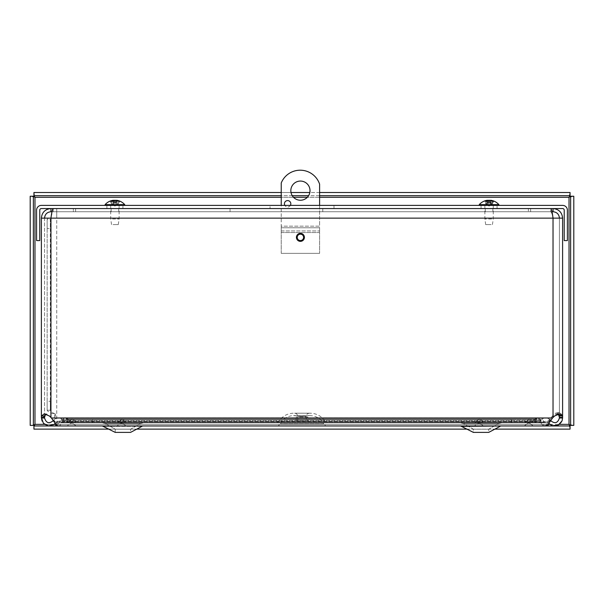 <?xml version="1.0" encoding="UTF-8"?>
<svg xmlns="http://www.w3.org/2000/svg" width="604" height="604" viewBox="0 0 604 604"><rect width="100%" height="100%" fill="white"/><g stroke="black" fill="none" stroke-linecap="round" stroke-linejoin="round"><path stroke-width="0.45" stroke-dasharray="3.02 2.27" d="M533.732 420.263L533.732 419.614L537.303 417.9L538.119 418.157L540.006 420.611L540.006 422.339L538.119 421.184L535.605 421.592L535.605 419.017L66.334 419.017L66.334 421.592L63.85 421.131L61.525 422.339L61.525 420.611L64.492 417.892L68.365 419.614L68.365 422.785L66.334 421.592L535.605 421.592L533.732 422.785L533.732 420.263M63.737 420.263L63.737 422.785L60.03 421.592L60.408 421.071L60.03 421.592L63.737 422.785L63.737 420.263M60.928 420.346L61.88 419.017L60.928 420.346M61.88 419.017L63.737 419.614L61.88 419.017C58.596 417.145 55.757 417.674 53.371 420.611L56.029 422.339L53.371 420.611C55.757 417.674 58.596 417.145 61.88 419.017M60.03 421.592L57.554 421.184L56.029 422.339L57.554 421.184L60.03 421.592M53.122 420.95L53.371 420.611C49.196 424.023 46.259 423.17 44.553 418.066L41.382 418.119C41.064 425.699 52.246 428.916 56.029 422.339L54.949 423.661M562.596 415.386L559.802 412.623L553.166 415.258L546.273 425.095L544.257 425.956L543.139 425.692L540.006 422.339L61.525 422.339L56.731 424.393L56.731 421.849L61.525 420.611L540.006 420.611L544.257 422.785L546.273 422.264L549.406 419.712L553.121 415.258L555.605 413.136L557.552 412.623L558.881 413.136L559.425 417.991L562.596 417.991L562.596 415.386L559.425 415.386L559.425 218.127L562.596 218.127L559.425 218.127C559.04 214.246 556.903 212.117 553.03 211.732L530.622 211.732L530.622 208.561L553.03 208.561C558.828 209.135 562.022 212.321 562.596 218.127L553.03 218.127C552.275 214.246 551.52 212.117 550.765 211.732L53.205 211.732L528.357 211.732L528.357 208.561L550.765 208.561L56.731 208.561L56.731 218.127L48.305 218.127L553.03 218.127C552.275 214.246 551.52 212.117 550.765 211.732L528.357 211.732L528.357 208.561L75.613 208.561L550.765 208.561L53.205 208.561L75.613 208.561L56.731 208.561L56.731 424.393M558.345 414.072L556.035 414.299L550.916 419.712L547.654 422.264L545.555 422.785L541.139 420.611L539.176 418.157L538.33 417.9L534.615 419.614L68.365 419.614L92.88 419.614L69.354 419.614L65.647 417.9L64.794 418.157L62.839 420.611L58.414 422.785L56.315 422.264L53.061 419.712L47.943 414.299L45.632 414.072M58.414 425.956L59.577 425.692L62.839 422.339L65.647 421.064L69.354 422.785L92.88 422.785L68.365 422.785L533.732 422.785L511.097 422.785L511.097 419.614L92.88 419.614L92.88 422.785L92.88 419.614L511.097 419.614L511.097 422.785L534.615 422.785L536.563 421.592L539.176 421.184L541.139 422.339L544.4 425.692L545.555 425.956M540.24 420.263L540.24 419.614L542.09 419.017L543.049 420.346L542.09 419.017L540.24 419.614L540.24 422.785L540.24 420.263M543.57 421.071L543.049 420.346L543.57 421.071M543.947 421.592L540.24 422.785L546.424 421.184L547.949 422.339L550.606 420.611L547.949 422.339L546.424 421.184L543.947 421.592M542.09 419.017C545.382 417.145 548.221 417.674 550.606 420.611C548.221 417.674 545.382 417.145 542.09 419.017M559.425 417.991C557.756 423.155 554.819 424.031 550.606 420.611L550.856 420.95M549.028 423.653L547.949 422.339C551.762 428.968 563.011 425.616 562.596 417.991M541.139 420.611L541.139 422.339L62.839 422.339L62.839 420.611L541.139 420.611M511.46 419.614L540.24 419.614L511.46 419.614L511.46 422.785L540.24 422.785L511.46 422.785L511.46 419.614M69.354 420.263L69.354 419.614L534.615 419.614L534.615 422.785L69.354 422.785L69.354 420.263M67.406 420.346L67.406 419.017L536.563 419.017L536.563 421.592L67.406 421.592L67.406 420.346M92.518 422.785L63.737 422.785L92.518 422.785L92.518 419.614L63.737 419.614L92.518 419.614L92.518 422.785M44.553 417.991L44.553 416.511L41.382 416.511L41.382 417.991M44.553 416.511L44.553 218.127L50.947 218.127C51.702 214.246 52.457 212.117 53.205 211.732L53.205 208.561M41.382 416.511L41.382 218.127L44.553 218.127L44.553 417.402M296.421 237.364A3.994 3.994 0 0 0 302.408 240.822A3.994 3.994 0 0 0 302.408 233.907A3.994 3.994 0 0 0 296.421 237.364M492.849 211.732L485.276 211.732L492.849 211.732L492.849 208.561L485.276 208.561L492.849 208.561M118.701 211.732L111.128 211.732L118.701 211.732L118.701 208.561L111.128 208.561L118.701 208.561M230.056 208.561L230.056 211.732L322.785 211.732L230.056 211.732L230.056 208.561L322.785 208.561L230.056 208.561M322.785 208.561L322.785 211.732L322.785 208.561M56.731 421.849L56.731 425.963L544.257 425.963M92.88 422.785L511.097 422.785L92.88 422.785M544.257 422.785L56.731 422.785L56.731 218.127L553.03 218.127C552.275 212.321 551.52 209.135 550.765 208.561L550.765 211.732L550.765 208.561M551.973 211.732L530.622 211.732L530.622 208.561L553.03 208.561L553.03 211.732M50.947 211.732C47.067 212.117 44.938 214.246 44.553 218.127L41.382 218.127C41.948 212.321 45.141 209.135 50.947 208.561L73.356 208.561L73.356 211.732L50.947 211.732L50.947 208.561L73.356 208.561L73.356 211.732L52.004 211.732M41.382 218.127L44.553 218.127M75.613 211.732L75.613 208.561L75.613 211.732L56.731 211.732L550.765 211.732L75.613 211.732M56.731 208.561L56.731 211.732M559.425 218.127L553.03 218.127L559.425 218.127L559.425 417.402M54.715 414.019L55.387 414.019L55.387 417.991L54.715 417.991L54.715 414.019C50.011 412.751 47.489 411.483 47.157 410.207L47.157 219.516L50.336 219.516L50.336 228.44L47.157 228.44L47.157 219.516L48.305 218.127M51.098 218.127L50.336 219.516L50.336 410.207C50.555 411.483 52.238 412.751 55.387 414.019M54.715 417.991L55.387 417.991M47.157 410.207L50.336 410.207L50.336 401.283L47.157 401.283L47.157 410.207M50.336 228.44L50.336 401.283M47.157 228.44L47.157 401.283M497.069 208.561L481.056 208.561L497.069 208.561L481.056 208.561L497.069 208.561L497.069 205.39L481.056 205.39L497.069 205.39L497.069 208.561M122.922 208.561L106.908 208.561L122.922 208.561L106.908 208.561L122.922 208.561L122.922 205.39L106.908 205.39L122.922 205.39L122.922 208.561M497.069 205.39L481.056 205.39L497.069 205.39M122.922 205.39L106.908 205.39L122.922 205.39M270.033 205.39L333.989 205.39L333.989 208.561L270.033 208.561L333.989 208.561L333.989 205.39L270.033 205.39L270.033 208.561L270.033 205.39M562.618 205.39A4.772 4.772 0 0 1 567.39 210.154L567.39 240.588L564.219 240.588L564.219 210.154A1.601 1.601 0 0 0 562.618 208.561L41.351 208.561A1.601 1.601 0 0 0 39.758 210.154L39.758 240.588L36.58 240.588L36.58 210.154A4.772 4.772 0 0 1 41.351 205.39L562.618 205.39M30.2 196.247L30.2 425.397L34.972 424.363L33.937 429.134L570.063 429.134L569.028 424.363L573.8 425.397L573.8 196.247L569.028 197.282L570.063 192.51L33.937 192.51L34.972 197.282L30.2 196.247L33.371 196.247L33.371 425.397L30.2 425.397M570.063 429.134L570.063 425.963L33.937 425.963L33.937 429.134M49.113 425.963L49.536 425.963M55.757 425.963L548.19 425.963L55.757 425.986L55.757 422.785L548.19 422.785L55.757 422.785L55.757 424.574M109.082 429.134L136.731 429.134M467.224 429.134L494.865 429.134M573.8 196.247L570.629 196.247L570.629 425.397L573.8 425.397M33.937 192.51L33.937 195.681L570.063 195.681L570.063 192.51M319.599 195.681L308.584 195.681M292.245 195.681L281.23 195.681M319.599 192.51L309.829 192.51M291 192.51L281.23 192.51M310.011 190.653A9.596 9.596 0 0 0 295.62 182.348A9.596 9.596 0 0 0 295.62 198.958A9.596 9.596 0 0 0 310.011 190.653M290.818 203.79A3.201 3.201 0 0 0 286.024 201.019A3.201 3.201 0 0 0 286.024 206.56A3.201 3.201 0 0 0 290.818 203.79M290.396 205.39A3.201 3.201 0 0 1 284.854 205.39M303.608 237.364A3.201 3.201 0 0 0 298.814 234.594A3.201 3.201 0 0 0 298.814 240.135A3.201 3.201 0 0 0 303.608 237.364M319.599 227.768L319.599 232.54L319.599 230.939L281.23 230.939L281.23 227.768L319.599 227.768L319.599 230.939L319.599 226.175L281.23 226.175L281.23 230.939L319.599 230.939L319.599 227.768L281.23 227.768L281.23 232.54L281.23 182.997A20.468 20.468 0 0 1 319.599 184.122L319.599 227.768M281.23 253.355L281.23 232.54L319.599 232.54L319.599 253.355L319.599 232.54L281.23 232.54L281.23 253.355L319.599 253.355L281.23 253.355M319.599 205.39L319.599 226.175L281.23 226.175L281.23 205.39M307.821 420.807L296.134 420.807L307.821 420.807L307.821 416.964L296.134 416.964L307.821 416.964L308.984 415.695C315.477 415.446 320.362 418.119 323.653 423.721L280.294 423.721L323.653 423.721L325.828 425.986L278.127 425.986L325.828 425.986M327.557 422.785L276.39 422.785L327.557 422.785L325.163 421.464C321.396 415.877 316.149 413.128 309.414 413.219L294.541 413.219L309.414 413.219C307.459 413.415 306.387 414.487 306.198 416.443L306.198 420.807L297.757 420.807L306.198 420.807M533.347 422.785L524.151 422.785L533.347 422.785L524.151 422.785L533.347 422.785L532.585 422.226L524.914 422.226L532.585 422.226A4.024 4.024 0 0 0 528.749 419.418L524.151 422.785L528.749 419.418A4.024 4.024 0 0 1 532.585 422.226L533.347 422.785M126.1 422.785L116.897 422.785L126.1 422.785L116.897 422.785L126.1 422.785L125.338 422.226L117.659 422.226L125.338 422.226A4.024 4.024 0 0 0 121.502 419.418L116.897 422.785L121.502 419.418A4.024 4.024 0 0 1 125.338 422.226L126.1 422.785M76.217 422.785L67.014 422.785L76.217 422.785L67.014 422.785L76.217 422.785L75.455 422.226L67.776 422.226L75.455 422.226A4.024 4.024 0 0 0 71.612 419.418L67.014 422.785L71.612 419.418A4.024 4.024 0 0 1 75.455 422.226L76.217 422.785M143.473 422.785L102.34 422.785L143.473 422.785L102.34 422.785L143.473 422.785L140.483 423.532L105.33 423.532L140.483 423.532L105.33 423.532L140.483 423.532L130.577 429.187L115.228 429.187L130.577 429.187L130.577 432.381L115.228 432.381L130.577 432.381L130.577 429.187L140.483 423.532L143.473 422.785M501.607 422.785L460.474 422.785L501.607 422.785L460.474 422.785L501.607 422.785L498.625 423.532L463.464 423.532L498.625 423.532L463.464 423.532L498.625 423.532L488.719 429.187L473.37 429.187L488.719 429.187L488.719 432.381L473.37 432.381L488.719 432.381L488.719 429.187L498.625 423.532L501.607 422.785M483.464 422.785L474.268 422.785L483.464 422.785L474.268 422.785L483.464 422.785L482.702 422.226L475.031 422.226L482.702 422.226A4.024 4.024 0 0 0 478.866 419.418L474.268 422.785L478.866 419.418A4.024 4.024 0 0 1 482.702 422.226L483.464 422.785M529.534 423.193L533.347 425.986L524.151 425.986L533.347 425.986L524.151 425.986L533.347 425.986L529.534 423.193L527.964 423.193L529.534 423.193A0.823 0.823 0 0 0 528.749 422.611L524.151 425.986L528.749 422.611A0.823 0.823 0 0 0 527.964 423.193A0.823 0.823 0 0 1 529.534 423.193M483.464 425.986L474.268 425.986L483.464 425.986L474.268 425.986L483.464 425.986L479.651 423.193L483.464 425.986M76.217 425.986L67.014 425.986L76.217 425.986L67.014 425.986L76.217 425.986L72.404 423.193L76.217 425.986M126.1 425.986L116.897 425.986L126.1 425.986L116.897 425.986L126.1 425.986L122.287 423.193L126.1 425.986M501.607 425.986L460.867 426.009M143.473 425.986L103.835 426.356L141.978 426.356L103.835 426.356L115.228 432.381L130.577 432.381M478.866 422.611L478.081 423.193L479.651 423.193L478.081 423.193L479.651 423.193L478.081 423.193L474.268 425.986L478.866 422.611A0.823 0.823 0 0 0 478.081 423.193A0.823 0.823 0 0 1 479.651 423.193A0.823 0.823 0 0 0 478.866 422.611M71.612 422.611L70.827 423.193L72.404 423.193L70.827 423.193L72.404 423.193L70.827 423.193L67.014 425.986L71.612 422.611A0.823 0.823 0 0 0 70.827 423.193A0.823 0.823 0 0 1 72.404 423.193A0.823 0.823 0 0 0 71.612 422.611M121.502 422.611L120.709 423.193L122.287 423.193L120.709 423.193L122.287 423.193L120.709 423.193L116.897 425.986L121.502 422.611A0.823 0.823 0 0 0 120.709 423.193A0.823 0.823 0 0 1 122.287 423.193A0.823 0.823 0 0 0 121.502 422.611M130.577 429.187L115.228 429.187L130.577 429.187M488.719 429.187L473.37 429.187L488.719 429.187M461.969 426.356L473.37 432.381L473.37 429.187L463.464 423.532L473.37 429.187L473.37 432.381L488.719 432.381M548.19 424.604L548.19 425.986M112.578 218.995L119.109 218.995L112.578 218.995M113.031 224.575L118.286 224.575L113.031 224.575M112.578 205.39L119.109 205.39L112.578 205.39M113.371 200.445A12.994 10.54 -81.4 0 0 111.144 201.283L113.091 201.479L113.62 204.288L112.57 204.288L111.242 201.283M117.969 204.288L116.247 205.141L116.595 200.302A12.994 7.512 -83.9 0 1 118.588 201.283L116.731 201.479L116.202 204.288L117.969 204.288L119.743 201.283M118.686 201.283L118.248 201.479L118.686 201.283M116.768 200.528L116.247 205.141L117.252 204.288L118.248 201.479L119.267 201.479M114.911 200.286L115.039 200.302A12.994 6.908 84.1 0 1 117.01 201.283L118.588 201.283L117.252 204.288L115.983 205.141L114.428 205.141L113.62 204.288M111.581 201.479L110.087 201.283A12.994 10.947 80.7 0 1 113.039 200.302L113.575 205.141L112.57 204.288L111.581 201.479L110.087 201.283L111.853 204.288L113.839 205.141L115.402 205.141L116.202 204.288M111.853 204.288L113.265 205.141M109.437 205.39L124.734 205.39L109.437 205.39M105.088 204.658L124.734 204.658M491.603 218.995L484.869 218.995L491.603 218.995M491.112 224.575L485.684 224.575L491.112 224.575M491.603 205.39L484.869 205.39L491.603 205.39M493.755 201.283L492.034 204.288L490.463 205.141L490.788 200.302A12.994 8.131 -83.6 0 1 492.955 201.283L491.445 201.283A12.994 7.558 83.8 0 0 489.308 200.302L488.334 200.302M491.543 204.288L492.6 201.479L491.143 201.479L490.539 204.288L491.543 204.288L490.463 205.141M487.496 200.483A12.994 10.064 -82.1 0 0 485.518 201.283L484.37 201.283A12.994 10.51 81.5 0 1 487.201 200.302L487.662 205.141L486.582 204.288L485.171 201.283M485.518 201.283L485.941 201.479L485.518 201.283M486.854 204.288L485.941 201.479L484.823 201.479L486.092 204.288L488.07 205.141L489.648 205.141L490.539 204.288M485.525 201.479L486.983 201.479L487.587 204.288L486.582 204.288M492.607 201.283L492.185 201.479L492.607 201.283M492.034 204.288L491.271 204.288L492.185 201.479L493.302 201.479M487.587 204.288L488.477 205.141L490.055 205.141L491.271 204.288M487.451 205.141L486.092 204.288M495.023 205.39L479.236 205.39L495.023 205.39M479.236 204.658L498.889 204.658M41.382 418.119L44.553 418.066M61.985 422.022L61.985 419.931M554.615 415.967L554.087 415.967M49.362 415.967L49.89 415.967M562.596 415.258L559.425 415.258M50.947 417.402L50.947 218.127L553.03 218.127L553.03 417.402M550.976 417.991L56.731 417.991L550.976 417.991M51.431 417.991L552.539 417.991M34.972 424.363L34.972 197.282L569.028 197.282L569.028 424.363L34.972 424.363M44.568 424.363L54.141 424.363M55.553 424.363L548.424 424.363M549.851 424.363L559.417 424.363M319.599 197.282L307.353 197.282M293.476 197.282L281.23 197.282M308.984 415.695L294.963 415.695L308.984 415.695M325.163 421.464L278.784 421.464L325.163 421.464M306.198 416.443L297.757 416.443L306.198 416.443M115.039 200.302L115.402 205.141M114.073 200.536L113.839 205.141M113.28 200.958L113.575 205.141M115.742 200.302L115.983 205.141M114.783 200.302L114.428 205.141M487.368 200.853L487.662 205.141M488.817 200.302L488.477 205.141M489.791 200.302L490.055 205.141M490.909 200.566L490.674 205.141M488.326 200.437L488.07 205.141M489.308 200.302L489.648 205.141M557.552 412.623L559.802 412.623M46.417 413.899L44.175 413.899M557.545 413.899L559.787 413.899M538.33 417.892L65.647 417.892M58.414 422.785L545.555 422.785M64.492 421.064L537.303 421.064M485.276 208.561L485.276 211.732M111.128 208.561L111.128 211.732M64.492 417.892L537.303 417.892M538.33 421.064L65.647 421.064M481.056 205.39L481.056 208.561L481.056 205.39M106.908 205.39L106.908 208.561L106.908 205.39M296.134 420.807L296.134 416.964L294.963 415.695L293.65 415.635L310.305 415.635L291.528 415.786C286.507 416.632 282.763 419.274 280.294 423.721L278.127 425.986M297.757 420.807L297.757 416.443C297.561 414.487 296.488 413.415 294.541 413.219L310.305 413.196L293.65 413.196C287.27 413.393 282.317 416.148 278.784 421.464L276.39 422.785M105.33 423.532L102.34 422.785L105.33 423.532L115.228 429.187L115.228 432.381L115.228 429.187L105.33 423.532M102.318 425.986L122.906 425.986L102.318 425.986M463.464 423.532L460.474 422.785L463.464 423.532M118.286 224.575L119.109 218.995L119.109 205.39M111.536 224.575L110.713 218.995L110.713 205.39M116.927 201.245L118.482 201.245M110.23 201.245L111.279 201.245M113.409 200.875L113.801 205.42M116.459 200.445L116.021 205.42M113.711 205.413L114.911 206.055L116.111 205.413M492.441 224.575L493.257 218.995L493.257 205.39M485.684 224.575L484.869 218.995L484.869 205.39M491.354 201.245L492.841 201.245M484.514 201.245L485.646 201.245M490.629 200.483L490.191 205.428M487.526 200.77L487.934 205.428M487.889 205.428L489.059 206.055L490.237 205.428"/><path stroke-width="0.91" d="M54.949 423.661L54.028 424.446L48.509 425.918L43.428 423.321L41.382 417.402L44.553 417.402L44.553 417.991L41.382 417.991M44.553 417.991C46.221 423.162 49.158 424.031 53.371 420.611M550.606 420.611C554.827 424.031 557.764 423.155 559.425 417.991L559.425 417.402L562.596 417.402L562.596 417.991L559.425 417.991M562.596 417.991L562.067 420.845L558.255 425.095L552.577 425.692L549.028 423.653M44.553 218.127C44.938 214.246 47.067 212.117 50.947 211.732L50.947 208.561C45.141 209.135 41.955 212.321 41.382 218.127L41.382 417.402L41.51 415.967L44.175 413.899L49.362 415.967L51.431 417.991L56.315 425.095L58.414 425.956L545.555 425.963L547.654 425.095L552.539 417.991L554.615 415.967L559.787 413.899L562.46 415.967L562.596 417.402L562.596 218.127L50.947 218.127C51.702 212.321 52.457 209.135 53.205 208.561M559.425 218.127C559.04 214.246 556.903 212.117 553.03 211.732L553.03 208.561C558.828 209.135 562.022 212.321 562.596 218.127L562.596 415.258M45.632 414.072L44.553 417.402M559.425 417.402L558.345 414.072M296.421 237.364A3.994 3.994 0 0 1 302.408 233.907A3.994 3.994 0 0 1 302.408 240.822A3.994 3.994 0 0 1 296.421 237.364M553.03 211.732L551.973 211.732M50.947 211.732L52.004 211.732M550.765 208.561C551.52 209.135 552.275 212.321 553.03 218.127L553.03 417.402M50.947 417.402L50.947 218.127L41.382 218.127M567.39 210.154A4.772 4.772 0 0 0 562.618 205.39L41.351 205.39A4.772 4.772 0 0 0 36.58 210.154L36.58 240.588L39.758 240.588L39.758 210.154A1.601 1.601 0 0 1 41.351 208.561L562.618 208.561A1.601 1.601 0 0 1 564.219 210.154L564.219 240.588L567.39 240.588L567.39 210.154M33.371 196.247L33.371 425.397L30.2 425.397L30.2 196.247L33.371 196.247L34.972 197.282L33.937 195.681L33.937 192.51L281.23 192.51M281.23 197.282L34.972 197.282L34.972 424.363L33.371 425.397M44.568 424.363L34.972 424.363L33.937 425.963L49.113 425.963M49.536 425.963L570.063 425.963L570.063 429.134L494.865 429.134M559.417 424.363L569.028 424.363L570.063 425.963M33.937 425.963L33.937 429.134L109.082 429.134M136.731 429.134L467.224 429.134M570.629 425.397L570.629 196.247L573.8 196.247L573.8 425.397L570.629 425.397L569.028 424.363L569.028 197.282L570.629 196.247M319.599 197.282L569.028 197.282L570.063 195.681L319.599 195.681M308.584 195.681L292.245 195.681M281.23 195.681L33.937 195.681M570.063 195.681L570.063 192.51L319.599 192.51M309.829 192.51L291 192.51M310.011 190.653A9.596 9.596 0 0 1 295.62 198.958A9.596 9.596 0 0 1 295.62 182.348A9.596 9.596 0 0 1 310.011 190.653M284.854 205.39A3.201 3.201 0 0 1 286.794 200.702A3.201 3.201 0 0 1 290.396 205.39M303.608 237.364A3.201 3.201 0 0 1 298.814 240.135A3.201 3.201 0 0 1 298.814 234.594A3.201 3.201 0 0 1 303.608 237.364M281.23 205.39L281.23 182.997A20.468 20.468 0 0 1 319.599 184.122L319.599 205.39M130.577 432.381L141.978 426.356L130.577 432.381L115.228 432.381L102.34 425.986L143.473 425.986M488.719 432.381L500.112 426.356L488.719 432.381L473.37 432.381L460.618 425.986M461.969 426.356L501.607 425.986M548.19 424.604L548.19 425.986M55.757 424.574L55.757 425.986M113.039 200.302L113.227 200.302A12.994 7.512 83.9 0 0 111.242 201.283L112.812 201.283A12.994 6.908 -84.1 0 1 114.783 200.302L115.742 200.302A12.994 10.54 81.4 0 1 118.686 201.283L119.743 201.283A12.994 10.947 -80.7 0 0 116.783 200.302L116.595 200.302M119.267 201.479L119.743 201.283L119.267 201.479M115.039 200.302L114.081 200.302A12.994 10.54 -81.4 0 0 113.371 200.445M116.632 200.286A12.994 12.994 0 0 1 124.734 204.658L105.088 204.658L105.088 205.39M487.201 200.302L487.337 200.302A12.994 8.131 83.6 0 0 485.171 201.283L486.673 201.283A12.994 7.558 -83.8 0 1 488.817 200.302L489.791 200.302A12.994 10.064 82.1 0 1 492.607 201.283L493.755 201.283A12.994 10.51 -81.5 0 0 490.924 200.302L490.788 200.302M493.302 201.479L493.755 201.283L493.302 201.479M489.308 200.302L488.334 200.302A12.994 10.064 -82.1 0 0 487.496 200.483M490.72 200.271A12.994 12.994 0 0 1 498.889 204.658L479.236 204.658L479.236 205.39M41.51 415.967L44.636 415.967M562.46 415.967L559.334 415.967M51.431 417.991L552.539 417.991M54.141 424.363L55.553 424.363M548.424 424.363L549.851 424.363M307.353 197.282L293.476 197.282M113.227 200.302L113.28 200.958M487.337 200.302L487.368 200.853M112.903 201.245L111.34 201.245M119.592 201.245L118.55 201.245M113.356 200.271L113.409 200.875M113.19 200.286A12.994 12.994 0 0 0 105.088 204.658M124.734 204.658L124.734 205.39M486.771 201.245L485.284 201.245M493.611 201.245L492.471 201.245M487.481 200.271L487.526 200.77M487.405 200.271A12.994 12.994 0 0 0 479.236 204.658M498.889 204.658L498.889 205.39"/></g></svg>

